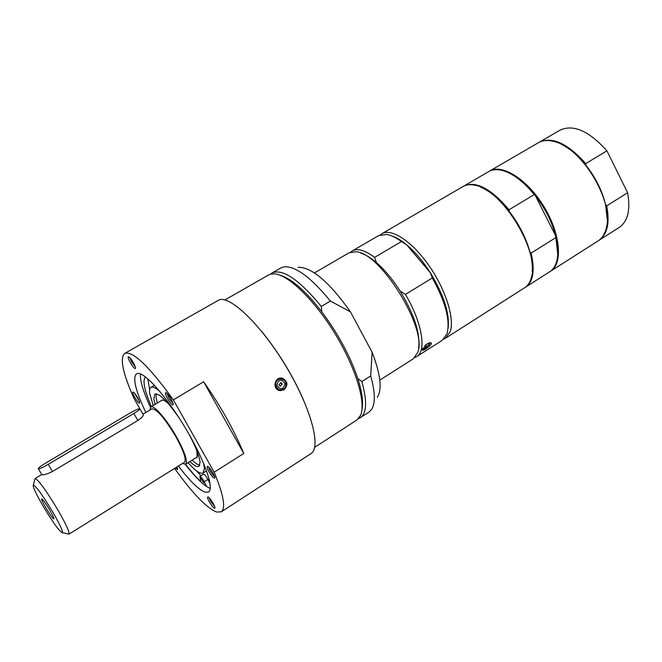 <?xml version="1.0" encoding="UTF-8"?>
<svg xmlns="http://www.w3.org/2000/svg" width="662" height="662" viewBox="0 0 662 662"><rect width="100%" height="100%" fill="white"/><g stroke="black" fill="none" stroke-linecap="round" stroke-linejoin="round"><path stroke-width="0.99" d="M282.269 384.117L280.092 386.153L278.909 384.738L281.069 382.702L282.269 384.117M280.39 386.211L281.896 384.117L280.407 382.644M285.082 383.662C283.22 389.744 280.473 390.249 276.832 385.193C278.702 379.111 281.458 378.598 285.082 383.662M277.295 379.334L281.317 378.854M280.266 390.191L277.411 389.637M280.266 390.77L283.286 389.62M283.353 379.227L280.324 378.093M283.915 389.918L279.074 390.514C271.801 388.404 275.185 375.892 282.533 378.275C287.846 381.469 288.301 385.35 283.915 389.918M173.328 399.873L203.639 381.759C220.669 406.154 234.05 430.06 243.773 453.47L214.174 472.205L173.328 399.873C149.107 366.285 132.913 350.794 124.737 353.392C119.632 358.034 122.702 373.012 133.947 398.334L139.831 408.669M133.856 413.477C138.308 410.763 140.303 409.157 139.823 408.669C138.308 408.711 134.998 410.2 129.893 413.138L45.264 463.326C40.233 466.396 37.941 468.224 38.404 468.812C39.861 468.77 43.138 467.281 48.243 464.335L133.856 413.477L137.853 420.486C142.098 417.416 143.861 415.422 143.141 414.486L139.955 408.901L142.967 414.172L151.921 408.835C156.762 408.926 164.747 418.227 175.885 436.73C183.713 451.07 186.576 459.585 184.466 462.258L68.972 534.16L68.029 533.886M203.639 381.759L243.773 453.47M124.737 353.392L219.561 299.654C231.725 296.394 262.797 327.003 287.002 368.006C311.322 408.959 321.376 447.678 310.908 453.66L221.273 511.834L216.598 512.04C206.47 507.87 192.468 493.322 174.594 468.406M214.174 472.205C223.607 495.035 225.974 508.251 221.273 511.834M214.562 476.483L213.594 475.713C210.938 472.627 209.341 469.788 208.795 467.198M212.874 477.285L214.703 478.196C215.994 477.045 208.919 465.651 207.33 466.329C206.9 468.547 208.753 472.196 212.874 477.285M209.449 502.102C212.03 506.364 213.834 508.399 214.86 508.201C216.027 507.175 209.25 496.334 207.835 496.972C207.256 497.361 207.794 499.074 209.449 502.102M175.331 467.943L177.615 469.648L176.969 466.925M134.204 392.789L133.012 392.036C131.134 392.119 138.623 404.598 139.591 403.001C139.425 400.411 137.63 397.01 134.204 392.789M145.805 412.484C135.528 390.679 132.425 377.779 136.496 373.79L137.928 373.401C145.441 372.706 167.511 397.854 186.047 429.117C204.666 460.355 214.48 488.779 208.547 492.032L205.377 492.263C199.047 490.062 190.068 481.315 178.426 466.023M133.335 362.569C131.192 358.97 129.578 357.05 128.502 356.818C126.417 356.909 134.278 370.174 135.379 368.428C135.71 367.617 135.031 365.672 133.335 362.569M173.196 404.101C171.425 398.632 168.959 394.817 165.806 392.674C163.522 392.814 171.888 406.683 173.08 404.747L173.196 404.101M214.662 506.504L210.781 501.548L209.258 497.874M172.981 403.034C170.308 400.667 168.413 397.581 167.279 393.774L167.279 393.567M177.391 467.968L176.547 467.19M135.247 366.731L131.697 362.155L129.934 357.761M139.401 401.329L134.411 393.005M209.622 488.2L210.301 487.762M210.251 488.448L206.618 486.537L204.186 481.779C202.291 478.386 200.834 476.607 199.825 476.441L200.843 481.663C196.2 477.294 191.111 471.476 185.559 464.211M140.476 373.914C139.897 380.509 143.215 391.606 150.431 407.213M185.228 464.327C193.618 475.142 200.751 482.54 206.618 486.537M153.187 405.483L149.686 393.294C149.281 390.108 149.695 388.122 150.936 387.353C152.674 386.393 155.702 387.816 160.014 391.631M203.466 462.961L204.434 468.456L203.102 472.982C200.371 474.273 195.348 470.839 188.033 462.672M155.065 404.366L153.841 398.996L154.9 394.08C159.343 393.046 167.61 401.304 179.708 418.864M188.306 432.965C195.53 446.196 199.452 456.035 200.065 462.465L198.948 466.379C197.226 467.306 194.206 465.684 189.886 461.522M199.808 465.212C197.955 464.964 195.389 463.268 192.121 460.123M157.333 403.017L156.124 397.639L156.323 393.849M149.935 410.018L150.77 406.915C153.7 404.457 166.774 419.534 176.456 436.804C184.839 452.179 187.909 461.298 185.65 464.161L182.513 463.483M34.871 479.47L35.144 478.469C38.57 480.041 45.992 490.269 57.412 509.152C65.737 523.576 69.609 531.892 69.038 534.102L68.972 534.16M137.853 420.486L52.447 471.501C47.134 474.083 43.618 475.175 41.913 474.786L41.797 474.588M52.364 511.345C59.497 523.675 62.857 530.8 62.435 532.72C59.787 531.917 53.432 523.195 43.361 506.571C35.88 493.662 32.537 486.462 33.348 484.973C36.253 486.404 42.6 495.201 52.364 511.345M49.667 509.914C45.421 502.921 42.765 499.272 41.698 498.983C40.473 499.603 52.695 519.678 53.812 518.876C54.168 518.296 52.786 515.317 49.667 509.914M49.865 510.253L47.54 506.447M147.808 378.813L149.637 389.728M196.275 470.657L200.909 475.755M199.825 476.441L203.532 474.1C204.558 474.257 206.014 476.036 207.909 479.429L210.044 483.624M151.35 406.576C144.382 390.357 142.413 380.46 145.425 376.877M209.076 478.94L209.44 480.455M203.151 480.802L203.855 482.946L200.975 478.303L203.151 480.802M550.561 271.23L598.109 240.902C602.511 238.055 605.366 233.247 606.665 226.47C613.086 199.75 581.749 148.321 555.062 141.767C548.45 139.814 542.865 140.145 538.314 142.76L489.557 171.102C501.978 163.406 527.498 179.419 543.949 206.61C560.573 233.703 563.097 263.724 550.561 271.23L550.122 271.494M607.286 219.95L605.598 204.748C602.221 190.83 595.676 177.656 585.953 165.235C578.009 155.421 569.742 148.42 561.144 144.208M585.953 165.235L585.704 163.605L606.922 150.837L627.617 192.75L606.706 205.824L605.598 204.748M606.706 205.824C609.942 222.986 607.352 234.497 598.944 240.364L598.522 240.629M538.744 142.52L539.174 142.264C552.24 136.298 567.756 143.414 585.704 163.605M627.617 192.75C630.663 209.854 627.882 221.406 619.268 227.405L598.944 240.364M539.174 142.264L560.011 130.149C573.358 124.009 588.998 130.902 606.922 150.837M380.319 234.836L381.85 233.727C391.333 227.927 411.872 241.208 428.645 265.131C445.468 288.971 454.794 318.364 450.284 331.554L445.518 338.224L443.838 339.076M391.97 236.044C396.43 237.468 401.321 240.38 406.633 244.775C415.008 251.825 422.91 261.134 430.325 272.711C443.854 295.103 449.779 313.589 448.1 328.17M350.769 252.057L352.316 250.898C357.546 248.043 364.977 250.195 374.609 257.377L401.437 241.572L406.633 244.775L430.325 272.711L432.286 277.999L405.442 294.391L400.129 291.073C414.304 314.624 420.469 333.574 418.632 347.931M352.316 250.898L378.606 235.614L386.625 234.456C390.994 235.184 395.934 237.559 401.437 241.572M360.898 253.174C365.515 254.547 370.703 257.692 376.455 262.624L374.609 257.377M314.467 272.91L348.998 252.834L355.775 251.742C380.269 252.197 427.503 328.559 417.863 352.184L413.477 358.663L379.806 380.145M376.455 262.624C384.746 269.864 392.632 279.347 400.129 291.073M405.442 294.391C422.083 322.361 426.8 351.108 416.721 356.595L414.975 357.447M432.286 277.999C445.493 301.798 450.417 320.35 447.057 333.648L442.357 340.243L416.721 356.595M427.495 343.619L431.359 342.941C432.294 344.935 422.538 351.911 422.323 349.933L427.495 343.619M428.513 343.048C429.754 342.933 429.621 343.76 428.091 345.514C425.385 347.997 423.713 348.8 423.076 347.922M426.866 344.05L424.64 345.994M445.518 338.224L524.726 287.705C527.937 285.636 530.163 282.211 531.387 277.428C539.977 251.494 502.243 189.555 475.258 185.302C470.442 184.193 466.379 184.599 463.069 186.51L381.85 233.727M489.119 171.375L489.557 171.102M507.878 172.451C517.188 176.605 526.356 184.359 535.393 195.704C545.198 208.464 551.967 221.869 555.708 235.904L557.768 254.332M480.571 187.098C490.145 191.194 499.719 199.303 509.293 211.426C519.14 224.368 526.033 237.89 529.964 251.982C531.95 259.487 532.703 266.116 532.231 271.883M463.532 186.254L463.979 185.972C475.978 180.685 490.997 188.604 509.037 209.746L534.234 194.587L535.393 195.704L555.708 235.904L555.956 237.559L531.123 253.083C535.086 270.394 533.249 281.747 525.62 287.134L525.165 287.416M525.62 287.134L549.692 271.784C553.283 269.467 555.716 265.611 556.982 260.191C558.372 253.951 558.033 246.405 555.956 237.559M534.234 194.587C523.394 181.421 512.752 173.378 502.309 170.457C496.914 169.1 492.371 169.489 488.664 171.624L463.979 185.972M531.123 253.083L529.964 251.982M509.293 211.426L509.037 209.746M280.067 275.235C291.57 278.644 305.472 290.817 321.765 311.761L321.302 306.448L330.388 301.036L350.446 311.843L372.11 352.25L370.679 375.942C375.296 392.434 375.511 403.737 371.324 409.844L368.792 412.302L358.465 418.69M370.679 375.942L361.824 381.552C367.319 401.122 366.814 413.204 360.31 417.788M361.824 381.552L357.803 378.523C362.122 392.078 363.512 402.455 361.957 409.646M321.765 311.761C338.199 333.871 350.215 356.123 357.803 378.523M224.873 299.977L268.549 274.978L270.775 274.101L274.308 273.836C288.16 274.573 314.541 300.027 335.113 333.855C355.742 367.642 366.26 402.753 360.558 415.405L356.901 419.998L314.665 447.347M262.235 332.084C278.843 352.747 292.521 375.188 303.27 399.418M270.427 274.192L272.074 272.967C282.691 268.424 299.108 279.587 321.302 306.448M272.074 272.967L280.845 267.945L284.188 266.819C295.533 265.967 310.933 277.37 330.388 301.036M372.11 352.25C380.584 374.369 382.313 389.38 377.299 397.274M298.099 267.283C311.703 267.043 329.146 281.896 350.446 311.843M275.74 385.392C275.533 382.007 276.981 379.856 280.092 378.945C285.372 379.467 287.093 382.363 285.256 387.618C281.143 391.201 277.974 390.456 275.74 385.392M275.45 385.433C275.235 381.9 276.741 379.665 279.985 378.722L283.973 379.607L285.512 381.262L286.307 383.43C286.199 388.329 283.832 390.506 279.207 389.968L276.716 388.263L275.45 385.433M161.131 400.75C162.116 399.244 164.366 400.038 167.883 403.15M196.846 450.681C197.996 455.233 197.673 457.599 195.878 457.781M48.243 464.335L52.447 471.501M204.186 481.779L207.909 479.429M430.101 342.511L428.579 345.473L422.488 348.99M278.164 389.951L279.207 389.968C284.668 392.185 290.544 381.999 282.36 378.838M281.449 378.292L282.533 378.275M207.818 466.445L207.33 466.329M214.811 477.699L214.703 478.196M214.951 507.787L214.86 508.201M166.311 392.806L165.806 392.674M173.204 404.242L173.08 404.747M128.941 356.934L128.502 356.818M135.487 367.989L135.379 368.428M203.102 472.982L206.552 470.814M150.936 387.353L154.445 385.292M196.821 450.615C197.243 456.838 197.226 459.039 196.763 457.227L185.65 464.161M150.77 406.915L161.925 400.278C162.744 399.55 164.747 400.527 167.933 403.199M35.061 478.502L41.756 474.513M62.435 532.72L69.038 534.102M33.348 484.973L35.144 478.469M38.404 468.812L41.913 474.786M425.203 345.432L426.204 344.554M430.242 342.494L429.266 344.695C425.873 347.84 423.763 349.313 422.944 349.114L422.447 349.089"/></g></svg>
